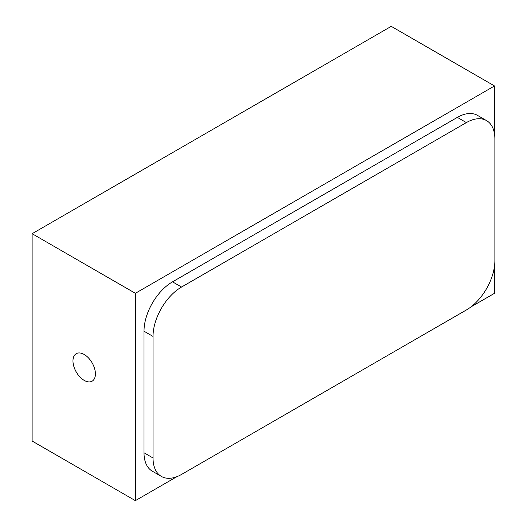<?xml version="1.0" encoding="UTF-8"?>
<svg xmlns="http://www.w3.org/2000/svg" width="527" height="527" viewBox="0 0 527 527"><rect width="100%" height="100%" fill="white"/><g stroke="black" fill="none" stroke-linecap="round" stroke-linejoin="round"><path stroke-width="0.79" d="M84.195 354.473A15.869 9.163 -120 0 0 76.257 353.683A15.869 9.163 -120 0 0 73.826 366.403A15.869 9.163 -120 0 0 84.195 380.389A15.869 9.163 -120 0 0 92.126 381.179A15.869 9.163 -120 0 0 94.564 368.459A15.869 9.163 -120 0 0 84.195 354.473M152.362 471.224A40.316 23.274 -60 0 1 144.009 452.765L153.034 457.976A40.316 23.274 -60 0 0 161.381 476.428L152.362 471.224M153.034 457.976L153.034 336.417L144.009 331.206L144.009 452.765M144.009 331.206A40.316 23.274 -60 0 1 172.52 281.833L181.538 287.044A40.316 23.274 -60 0 0 153.034 336.417M181.538 287.044L466.375 122.593L457.35 117.389L172.52 281.833M457.35 117.389A40.316 23.274 -60 0 1 477.508 115.393L486.533 120.597A40.316 23.274 -60 0 1 494.879 139.056L494.879 260.608A40.316 23.274 -60 0 1 466.375 309.981L181.538 474.432A40.316 23.274 -60 0 1 161.381 476.428M471.013 306.866L494.504 293.308L494.504 266.188M494.504 133.917L494.504 85.96L135.367 293.302L135.367 500.65L176.901 476.671M135.367 500.65L32.121 441.04L32.121 233.692L135.367 293.302M494.504 85.96L391.251 26.35L32.121 233.692M466.375 122.593A40.316 23.274 -60 0 1 486.533 120.597"/></g></svg>
